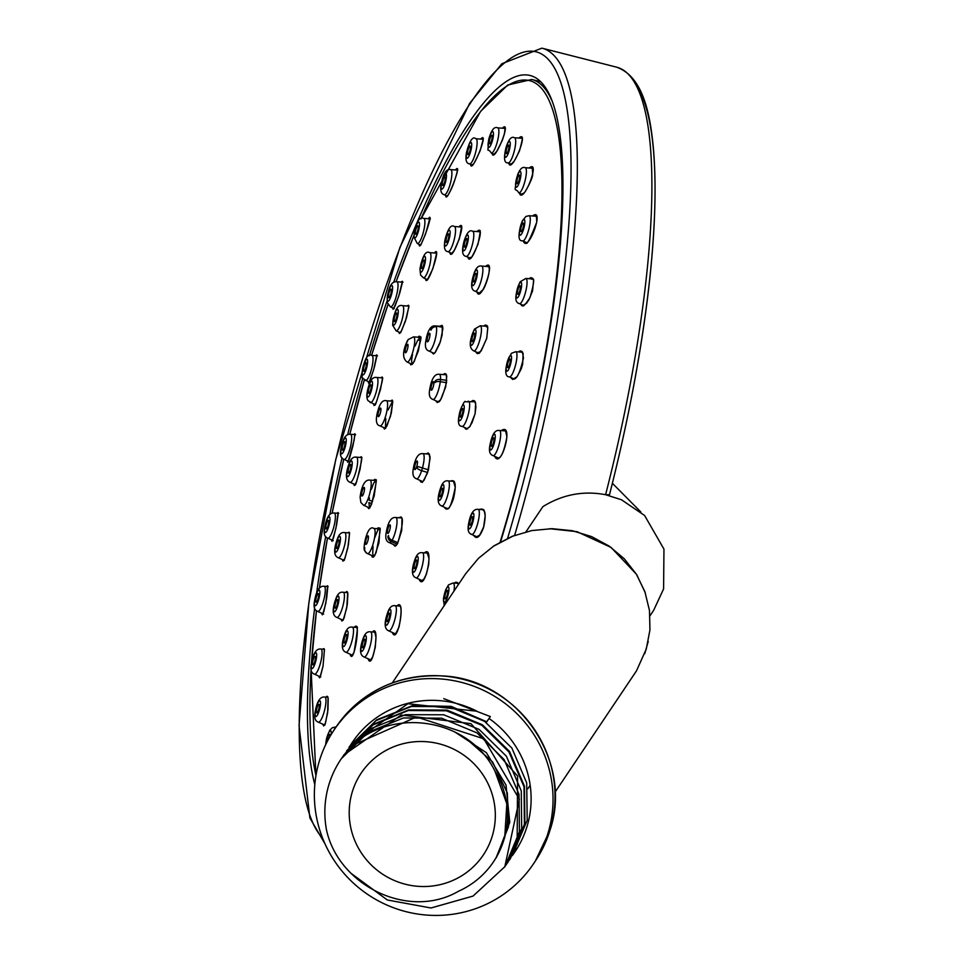 <?xml version="1.0" encoding="UTF-8"?>
<svg xmlns="http://www.w3.org/2000/svg" width="963" height="963" viewBox="0 0 963 963"><rect width="100%" height="100%" fill="white"/><g stroke="black" fill="none" stroke-linecap="round" stroke-linejoin="round"><path stroke-width="1.44" d="M388.474 295.617A4.406 1.011 -75.7 0 0 388.486 297.11A4.406 1.011 -75.7 0 0 388.811 297.663A4.406 1.011 -75.7 0 0 390.87 293.643A4.406 1.011 -75.7 0 0 390.978 289.117A4.406 1.011 -75.7 0 0 389.534 291.187A4.406 1.011 -75.7 0 0 388.474 295.617M329.96 736.563A4.406 1.011 -75.7 0 0 329.635 734.336A4.406 1.011 -75.7 0 0 327.239 739.933A4.406 1.011 -75.7 0 0 327.083 741.823M491.106 444.954A4.406 1.011 -75.7 0 0 491.479 446.363A4.406 1.011 -75.7 0 0 493.55 442.342A4.406 1.011 -75.7 0 0 493.658 437.816A4.406 1.011 -75.7 0 0 493.586 437.804A4.406 1.011 -75.7 0 0 492.033 440.356A4.406 1.011 -75.7 0 0 491.106 444.954M315.876 599.263A4.406 1.011 -75.7 0 0 316.093 602.164A4.406 1.011 -75.7 0 0 316.827 601.586A4.406 1.011 -75.7 0 0 318.44 596.891A4.406 1.011 -75.7 0 0 318.272 593.617A4.406 1.011 -75.7 0 0 315.876 599.263M442.45 182.693A4.406 1.011 -75.7 0 0 442.354 183.403A4.406 1.011 -75.7 0 0 442.691 185.51A4.406 1.011 -75.7 0 0 444.762 181.489A4.406 1.011 -75.7 0 0 444.858 176.963A4.406 1.011 -75.7 0 0 442.45 182.693M489.445 140.899A4.406 1.011 -75.7 0 0 489.686 143.764A4.406 1.011 -75.7 0 0 491.744 139.743A4.406 1.011 -75.7 0 0 491.852 135.217A4.406 1.011 -75.7 0 0 489.722 139.515A4.406 1.011 -75.7 0 0 489.445 140.899M444.762 597.433A4.406 1.011 -75.7 0 0 445.147 598.878A4.406 1.011 -75.7 0 0 446.94 595.808A4.406 1.011 -75.7 0 0 447.639 590.873A4.406 1.011 -75.7 0 0 447.314 590.319A4.406 1.011 -75.7 0 0 445.737 592.726A4.406 1.011 -75.7 0 0 444.762 597.433M506.249 150.77A4.406 1.011 -75.7 0 0 506.49 153.647A4.406 1.011 -75.7 0 0 508.548 149.626A4.406 1.011 -75.7 0 0 508.657 145.1A4.406 1.011 -75.7 0 0 506.827 148.29A4.406 1.011 -75.7 0 0 506.249 150.77M363.581 368.48A4.406 1.011 -75.7 0 0 363.653 371.164A4.406 1.011 -75.7 0 0 363.821 371.297A4.406 1.011 -75.7 0 0 365.892 367.276A4.406 1.011 -75.7 0 0 366 362.75A4.406 1.011 -75.7 0 0 363.581 368.48M342.13 448.12A4.406 1.011 -75.7 0 0 342.467 450.166A4.406 1.011 -75.7 0 0 342.539 450.178A4.406 1.011 -75.7 0 0 344.573 446.013A4.406 1.011 -75.7 0 0 344.646 441.62A4.406 1.011 -75.7 0 0 343.201 443.69A4.406 1.011 -75.7 0 0 342.13 448.12M467.681 151.793A4.406 1.011 -75.7 0 0 467.922 154.634A4.406 1.011 -75.7 0 0 469.992 150.613A4.406 1.011 -75.7 0 0 470.1 146.087A4.406 1.011 -75.7 0 0 467.729 151.492A4.406 1.011 -75.7 0 0 467.681 151.793M516.866 181.489A4.406 1.011 -75.7 0 0 517.191 183.608A4.406 1.011 -75.7 0 0 519.262 179.587A4.406 1.011 -75.7 0 0 519.37 175.061A4.406 1.011 -75.7 0 0 517.877 177.216A4.406 1.011 -75.7 0 0 516.866 181.489M469.788 523.15A4.406 1.011 -75.7 0 0 470.125 525.244A4.406 1.011 -75.7 0 0 472.075 521.633A4.406 1.011 -75.7 0 0 472.472 516.83A4.406 1.011 -75.7 0 0 472.291 516.698A4.406 1.011 -75.7 0 0 470.859 518.732A4.406 1.011 -75.7 0 0 469.788 523.15M325.963 526.051A4.406 1.011 -75.7 0 0 326.192 528.916A4.406 1.011 -75.7 0 0 326.565 528.771A4.406 1.011 -75.7 0 0 328.419 524.197A4.406 1.011 -75.7 0 0 328.371 520.369A4.406 1.011 -75.7 0 0 325.963 526.051M368.372 392.41A4.406 1.011 -75.7 0 0 368.576 393.229A4.406 1.011 -75.7 0 0 368.745 393.361A4.406 1.011 -75.7 0 0 370.815 389.341A4.406 1.011 -75.7 0 0 370.924 384.815A4.406 1.011 -75.7 0 0 369.238 387.535A4.406 1.011 -75.7 0 0 368.372 392.41M378.158 413.789A4.406 1.011 -75.7 0 0 378.23 416.51A4.406 1.011 -75.7 0 0 378.399 416.642A4.406 1.011 -75.7 0 0 380.457 412.621A4.406 1.011 -75.7 0 0 380.566 408.095A4.406 1.011 -75.7 0 0 378.158 413.789M312.662 662.002A4.406 1.011 -75.7 0 0 312.879 664.927A4.406 1.011 -75.7 0 0 313.986 663.663A4.406 1.011 -75.7 0 0 315.31 659.125A4.406 1.011 -75.7 0 0 315.057 656.381A4.406 1.011 -75.7 0 0 312.662 662.002M517.613 291.488A4.406 1.011 -75.7 0 0 517.853 294.365A4.406 1.011 -75.7 0 0 519.912 290.344A4.406 1.011 -75.7 0 0 520.02 285.818A4.406 1.011 -75.7 0 0 519.298 286.396A4.406 1.011 -75.7 0 0 517.613 291.488M415.366 232.239A4.406 1.011 -75.7 0 0 415.33 233.07A4.406 1.011 -75.7 0 0 415.703 234.298A4.406 1.011 -75.7 0 0 417.773 230.277A4.406 1.011 -75.7 0 0 417.882 225.751A4.406 1.011 -75.7 0 0 416.425 227.81A4.406 1.011 -75.7 0 0 415.366 232.239M507.381 366.205A4.406 1.011 -75.7 0 0 507.754 367.625A4.406 1.011 -75.7 0 0 509.824 363.593A4.406 1.011 -75.7 0 0 509.933 359.067A4.406 1.011 -75.7 0 0 509.559 359.211A4.406 1.011 -75.7 0 0 507.381 366.205M316.538 709.984A4.406 1.011 -75.7 0 0 316.755 712.933A4.406 1.011 -75.7 0 0 318.235 710.766A4.406 1.011 -75.7 0 0 318.934 704.374A4.406 1.011 -75.7 0 0 316.538 709.984M520.839 228.713A4.406 1.011 -75.7 0 0 521.067 231.614A4.406 1.011 -75.7 0 0 523.138 227.581A4.406 1.011 -75.7 0 0 523.246 223.055A4.406 1.011 -75.7 0 0 522.139 224.319A4.406 1.011 -75.7 0 0 520.839 228.713M348.112 472.448A4.406 1.011 -75.7 0 0 348.45 473.05A4.406 1.011 -75.7 0 0 348.654 473.026A4.406 1.011 -75.7 0 0 350.616 468.608A4.406 1.011 -75.7 0 0 350.616 464.503A4.406 1.011 -75.7 0 0 348.847 467.512A4.406 1.011 -75.7 0 0 348.112 472.448M336.304 547.466A4.406 1.011 -75.7 0 0 336.677 548.489A4.406 1.011 -75.7 0 0 337.399 547.899A4.406 1.011 -75.7 0 0 339.012 543.204A4.406 1.011 -75.7 0 0 338.856 539.93A4.406 1.011 -75.7 0 0 337.182 542.614A4.406 1.011 -75.7 0 0 336.304 547.466M335.004 605.185A4.406 1.011 -75.7 0 0 335.22 608.171A4.406 1.011 -75.7 0 0 336.52 606.485A4.406 1.011 -75.7 0 0 337.688 602.104A4.406 1.011 -75.7 0 0 337.399 599.624A4.406 1.011 -75.7 0 0 335.004 605.185M344.104 640.01A4.406 1.011 -75.7 0 0 344.309 643.031A4.406 1.011 -75.7 0 0 346.15 639.841A4.406 1.011 -75.7 0 0 346.487 634.485A4.406 1.011 -75.7 0 0 344.104 640.01M362.341 644.716A4.406 1.011 -75.7 0 0 362.557 647.75A4.406 1.011 -75.7 0 0 364.808 642.899A4.406 1.011 -75.7 0 0 364.724 639.203A4.406 1.011 -75.7 0 0 362.341 644.716M386.97 618.607A4.406 1.011 -75.7 0 0 387.174 621.616A4.406 1.011 -75.7 0 0 388.607 619.582A4.406 1.011 -75.7 0 0 389.678 615.188A4.406 1.011 -75.7 0 0 389.353 613.07A4.406 1.011 -75.7 0 0 386.97 618.607M414.102 566.388A4.406 1.011 -75.7 0 0 414.427 568.615A4.406 1.011 -75.7 0 0 416.136 565.823A4.406 1.011 -75.7 0 0 416.967 560.923A4.406 1.011 -75.7 0 0 416.606 560.069A4.406 1.011 -75.7 0 0 415.185 562.043A4.406 1.011 -75.7 0 0 414.102 566.388M439.935 493.863A4.406 1.011 -75.7 0 0 440.163 496.8A4.406 1.011 -75.7 0 0 442.113 493.188A4.406 1.011 -75.7 0 0 442.511 488.385A4.406 1.011 -75.7 0 0 442.33 488.253A4.406 1.011 -75.7 0 0 439.935 493.863M460.23 414.21A4.406 1.011 -75.7 0 0 460.458 417.111A4.406 1.011 -75.7 0 0 462.517 413.091A4.406 1.011 -75.7 0 0 462.625 408.565A4.406 1.011 -75.7 0 0 462.421 408.589A4.406 1.011 -75.7 0 0 460.23 414.21M471.894 339.566A4.406 1.011 -75.7 0 0 472.231 341.684A4.406 1.011 -75.7 0 0 474.29 337.652A4.406 1.011 -75.7 0 0 474.398 333.138A4.406 1.011 -75.7 0 0 473.676 333.716A4.406 1.011 -75.7 0 0 471.894 339.566M473.435 279.186A4.406 1.011 -75.7 0 0 473.676 281.99A4.406 1.011 -75.7 0 0 475.746 277.97A4.406 1.011 -75.7 0 0 475.854 273.444A4.406 1.011 -75.7 0 0 474.554 275.129A4.406 1.011 -75.7 0 0 473.435 279.186M464.347 244.361A4.406 1.011 -75.7 0 0 464.587 247.13A4.406 1.011 -75.7 0 0 466.658 243.109A4.406 1.011 -75.7 0 0 466.766 238.583A4.406 1.011 -75.7 0 0 464.936 241.773A4.406 1.011 -75.7 0 0 464.347 244.361M446.098 239.667A4.406 1.011 -75.7 0 0 446.351 242.411A4.406 1.011 -75.7 0 0 448.421 238.391A4.406 1.011 -75.7 0 0 448.529 233.865A4.406 1.011 -75.7 0 0 446.266 238.728A4.406 1.011 -75.7 0 0 446.098 239.667M421.385 266.57A4.406 1.011 -75.7 0 0 421.734 268.545A4.406 1.011 -75.7 0 0 423.792 264.512A4.406 1.011 -75.7 0 0 423.901 259.998A4.406 1.011 -75.7 0 0 422.468 262.032A4.406 1.011 -75.7 0 0 421.397 266.438A4.406 1.011 -75.7 0 0 421.385 266.57M394.216 318.825A4.406 1.011 -75.7 0 0 394.12 320.691A4.406 1.011 -75.7 0 0 394.481 321.546A4.406 1.011 -75.7 0 0 396.539 317.525A4.406 1.011 -75.7 0 0 396.648 312.999A4.406 1.011 -75.7 0 0 394.216 318.825M361.655 493.899A4.406 1.011 -75.7 0 0 361.992 496.005A4.406 1.011 -75.7 0 0 362.714 495.427A4.406 1.011 -75.7 0 0 364.327 490.733A4.406 1.011 -75.7 0 0 364.17 487.459A4.406 1.011 -75.7 0 0 362.726 489.493A4.406 1.011 -75.7 0 0 361.655 493.899M365.567 542.229A4.406 1.011 -75.7 0 0 365.892 544.372A4.406 1.011 -75.7 0 0 367.734 541.182A4.406 1.011 -75.7 0 0 368.071 535.825A4.406 1.011 -75.7 0 0 366.638 537.848A4.406 1.011 -75.7 0 0 365.567 542.229M387.499 531.275A4.406 1.011 -75.7 0 0 387.824 533.418A4.406 1.011 -75.7 0 0 389.269 531.383A4.406 1.011 -75.7 0 0 390.328 526.99A4.406 1.011 -75.7 0 0 390.003 524.871A4.406 1.011 -75.7 0 0 388.571 526.893A4.406 1.011 -75.7 0 0 387.499 531.275M414.704 466.658A4.406 1.011 -75.7 0 0 414.933 469.559A4.406 1.011 -75.7 0 0 416.895 465.96A4.406 1.011 -75.7 0 0 417.28 461.145A4.406 1.011 -75.7 0 0 417.111 461.012A4.406 1.011 -75.7 0 0 414.704 466.658M431.111 387.331A4.406 1.011 -75.7 0 0 431.34 390.196A4.406 1.011 -75.7 0 0 433.41 386.175A4.406 1.011 -75.7 0 0 433.519 381.649A4.406 1.011 -75.7 0 0 432.784 382.227A4.406 1.011 -75.7 0 0 431.111 387.331M427.103 339.734A4.406 1.011 -75.7 0 0 427.44 341.829A4.406 1.011 -75.7 0 0 429.498 337.796A4.406 1.011 -75.7 0 0 429.606 333.27A4.406 1.011 -75.7 0 0 427.777 336.472A4.406 1.011 -75.7 0 0 427.103 339.734M405.267 349.954A4.406 1.011 -75.7 0 0 405.17 350.664A4.406 1.011 -75.7 0 0 405.507 352.783A4.406 1.011 -75.7 0 0 407.566 348.75A4.406 1.011 -75.7 0 0 407.674 344.224A4.406 1.011 -75.7 0 0 405.267 349.954M319.391 760.878A120.086 117.679 33.9 0 1 334.041 730.026A120.086 117.679 33.9 0 1 499.34 699.343A120.086 117.679 33.9 0 1 533.37 863.992A120.086 117.679 33.9 0 1 383.214 903.354A120.086 117.679 33.9 0 1 319.391 760.878M513.062 854.65L515.061 851.689A98.021 96.059 33.9 0 0 489.023 718.47L490.36 716.568L443.75 698.644L477.022 711.236L407.915 703.724L351.772 743.292M515.061 851.689A98.021 96.059 33.9 0 1 512.208 855.698M350.038 745.928A98.021 96.059 33.9 0 1 352.35 742.329A98.021 96.059 33.9 0 1 477.022 711.236M341.384 758.627L368.251 732.157L403.485 717.965L441.596 718.193L476.938 732.867L504.131 759.59L519.021 794.355L519.418 831.779L504.901 866.796M344.02 754.823L401.186 715.028L470.979 723.67L517.588 776.058L517.131 844.936M346.692 750.743L373.596 724.152L408.757 709.9L446.952 710.08L482.307 724.718L509.559 751.453L524.462 786.205L524.883 823.69L510.354 858.695L524.402 824.196L524.028 786.759L508.994 752.043L481.909 725.32L446.543 710.814L408.288 710.501L373.126 724.898L346.692 750.743M349.425 746.698L376.714 719.818L412.429 705.662L451.105 706.361L486.772 721.805L489.023 718.47M495.006 771.279A85.767 84.058 -146.1 0 1 493.453 861.861A85.767 84.058 -146.1 0 1 458.569 891.22C408.456 920.327 338.519 885.515 326.481 829.853A98.021 96.059 33.9 0 1 340.914 759.338A98.021 96.059 33.9 0 1 352.241 745.518C393.554 706.746 469.426 718.434 495.006 771.279L506.827 803.804L504.708 837.81M512.244 855.638L527.194 820.307L526.701 782.907L511.871 748.034L484.545 721.335L449.312 706.673L411.297 706.493L376.015 720.625L349.063 747.348M508.861 860.778L510.318 858.671M505.623 865.484L507.585 862.716L521.669 828.385L521.284 790.912L506.369 756.184L479.105 729.412L443.726 714.787L405.543 714.666L370.43 728.835L343.622 755.474M351.411 873.61L387.295 899.972L431.003 907.989L473.062 896.072L504.805 866.736L519.358 799.29L483.799 738.814L416.498 716.966L352.241 745.518M492.249 836.137A73.513 72.044 33.9 0 1 483.282 855.036A73.513 72.044 33.9 0 1 382.07 873.814A73.513 72.044 33.9 0 1 361.245 773.012A73.513 72.044 33.9 0 1 453.176 748.913A73.513 72.044 33.9 0 1 492.249 836.137M554.977 792.284L636.471 670.874L646.281 649.05L649.941 629.922L649.483 610.542L644.897 591.727L636.399 574.249L624.325 558.829L609.182 546.105L591.583 536.596L572.275 530.709L552.04 528.675L531.708 530.577L512.147 536.343L494.127 545.732L478.43 558.359L465.671 573.707L392.266 682.923M650.013 615.742L653.624 610.373L663.591 588.947L663.952 549.115L644.608 515.506L621.436 499.749L605.595 494.717C583.482 490.504 562.585 494.476 542.903 506.622L525.942 531.853M500.604 541.82A384.755 88.163 -75.7 0 0 530.011 75.475A384.755 88.163 -75.7 0 0 393.578 282.556M386.957 301.335A384.755 88.163 -75.7 0 0 369.371 355.804M362.822 378.038A384.755 88.163 -75.7 0 0 347.607 434.867M342.058 457.822A384.755 88.163 -75.7 0 0 329.815 514.675M325.699 536.463A384.755 88.163 -75.7 0 0 316.622 593.1M314.672 607.918A384.755 88.163 -75.7 0 0 314.805 784.628M514.627 535.38A414.162 94.904 -75.7 0 0 541.892 48.15L616.476 67.133A414.162 94.904 -75.7 0 1 605.595 494.717L609.471 494.753A409.937 93.941 -75.7 0 0 634.786 83.083M495.933 858.177L508.44 826.832L507.32 792.934L492.526 761.877L466.622 738.97M454.416 731.724L486.363 752.669L506.02 785.062L509.764 822.342L496.607 857.046M486.279 722.503L486.772 721.805M490.36 716.568L486.219 722.467M426.236 453.898L428.21 452.899L430.052 456.498L428.451 469.968L424.081 480.212L422.348 481.945L420.891 482.054L419.784 480.272M450.528 481.079C455.571 479.068 456.534 484.943 453.453 498.726C449.902 508.596 446.868 511.437 444.364 507.212M479.586 509.451C485.208 507.501 486.568 513.435 483.643 527.243C479.983 537.125 476.673 539.834 473.7 535.38M471.304 401.427L473.074 400.427L474.627 400.945L475.638 403.04L475.096 413.849L469.944 426.537L466.08 429.342L464.226 427.331M424.442 552.87C434.843 543.565 424.815 593.28 419.122 579.257M397.009 605.859C406.362 596.627 397.623 646.378 392.338 632.474M454.235 583.06L455.824 582.17L457.557 582.591L458.689 584.108M501.386 430.617C514.302 421.228 501.29 470.57 494.621 456.293M518.178 351.904L520.189 350.905L521.958 351.423L523.138 353.529L522.644 364.219L521.2 368.937L517.023 376.677L512.677 379.47L510.522 377.376M483.607 326.036L485.46 325L486.917 325.542L487.784 327.661L486.724 338.362L481.163 350.929L477.299 353.65L475.674 351.748M528.795 278.692L530.938 277.645L532.587 278.235L533.586 280.389L532.539 290.995L528.819 299.938L526.484 303.321L522.175 305.945L520.321 303.995M532.539 215.965C545.323 206.335 527.929 253.979 523.354 241.147M529.144 167.995C541.314 158.293 523.029 205.36 519.406 193.118M485.581 266.378C496.872 256.7 480.754 304.585 476.962 291.994M476.902 231.553C487.398 221.779 470.69 269.183 467.898 257.133M518.84 138.07C530.156 128.272 511.401 174.869 508.741 163.168M502.313 128.199C512.605 118.329 493.814 164.589 492.093 153.37M480.706 139.081C489.878 129.114 471.461 175.218 470.606 164.36M458.918 226.847C468.343 216.988 451.707 264.103 449.853 252.511M434.325 252.98C442.607 243.061 426.681 290.128 425.586 278.801M455.475 169.957C463.504 159.93 445.881 206.034 445.749 195.405M428.342 218.733C435.276 208.67 418.821 254.93 419.206 244.397M406.892 305.969L408.553 305.235L408.697 307.125L406.542 317.609L401.752 330.393L399.368 333.463L398.79 332.018M401.15 282.087L402.365 281.244L402.269 283.038L399.669 293.378L395.035 306.078L393.06 309.279L392.796 307.979M375.763 355.684L376.798 354.841L376.726 356.623L374.438 366.975L370.334 379.807L368.552 383.166L368.323 381.842M380.77 377.761L382.239 377.014L382.383 378.892L380.505 389.401L376.256 402.317L374.101 405.531L373.56 404.063M353.915 434.53L354.866 433.723L354.841 435.517L352.927 445.917L349.34 458.87L347.703 462.312L347.45 460.94M359.969 457.413L361.378 456.715L361.582 458.617L360.09 469.198L356.346 482.234L354.312 485.484L353.734 483.968M337.086 513.231L338.061 512.497L338.121 514.35L336.641 524.823L333.499 537.896L331.922 541.326L331.585 539.882M347.655 532.804L349.136 532.19L349.461 534.152L348.413 544.853L345.055 557.974L343.009 561.176L342.298 559.551M326.445 586.443L327.528 585.793L327.709 587.731L326.674 598.312L323.881 611.481L322.292 614.839L321.811 613.275M322.713 649.17L323.989 648.629L324.326 650.639L323.026 666.276L320.246 677.013L319.463 677.808L318.801 676.134M326.132 697.14L326.914 696.213L327.685 696.682L328.19 698.753L328.01 709.611L325.542 722.912L323.64 725.97L322.749 724.164M345.693 592.462L346.584 591.511L347.402 591.932L347.884 593.966L347.27 604.8L344.104 617.993L341.937 621.063L341.022 619.317M354.384 627.286C361.558 618.005 353.65 667.335 350.075 654.166M372.416 631.993C380.626 622.772 372.633 672.391 368.095 658.776M398.851 517.745L401.017 516.902L401.968 518.443L401.74 530.432L397.587 543.493L395.083 546.238L393.169 544.36M377.051 528.711L378.158 527.76L379.205 528.157L379.855 530.168L378.928 542.879L374.896 555.242L373.512 557.011L372.332 557.12L371.537 555.446M373.608 480.368L374.944 479.333L376.027 482.692L374.186 495.945L370.033 507.417L368.817 508.681L367.553 507.044M390.545 401.041L392.206 400.078L392.748 401.487L391.315 413.127L386.921 426.079L384.381 429.101L383.563 427.5M443.173 374.583L444.725 373.56L446.001 374.041L446.748 376.112L445.7 386.885L440.633 399.705L437.214 402.558L435.794 400.728M439.742 326.24L442.005 325.338L442.908 328.527L440.416 341.588L434.975 352.783L433.41 353.987L431.809 352.326M417.942 337.206L419.134 336.171L420.097 336.52L420.518 338.446L418.399 350.833L413.38 362.967L410.768 364.893L410.166 363.4M420.434 340.312L417.798 340.035L415.041 346.102M412.501 354.565L411.562 360.222L412.116 364.279M412.224 364.339L414.379 361.149C420.362 342.804 422.288 334.859 420.169 337.291L420.301 337.375M420.217 337.375L418.712 338.627L420.458 338.783M373.776 556.445L367.649 553.653M373.837 556.506L376.076 552.678C380.108 533.321 381.179 525.377 379.278 528.843L377.809 530.095L374.8 537.535M373.054 546.202L372.729 553.388L373.211 555.711L374.15 556.133M371.802 503.649L368.913 502.542L369.503 507.886M375.63 480.537L373.512 483.426L371.405 489.3M369.467 497.907L369.154 500.146L372.621 501.362M385.814 418.532L385.381 428.282M392.567 401.234L388.077 409.997M390.4 306.884L387.102 302.334C387.957 287.925 391.183 281.076 396.792 281.774A12.964 2.973 104.3 0 1 397.851 283.423A12.964 2.973 104.3 0 1 395.709 298.181A12.964 2.973 104.3 0 1 390.4 306.884L393.819 308.449M387.295 300.263A8.137 1.866 -75.7 0 0 391.833 293.342A8.137 1.866 -75.7 0 0 390.557 286.577A8.137 1.866 -75.7 0 0 387.295 300.263M325.578 744.893L326.589 738.2L329.719 730.303L332.343 727.715L335.449 727.005A12.964 2.973 104.3 0 1 335.918 727.221M331.176 734.492A8.137 1.866 -75.7 0 0 328.828 732.458A8.137 1.866 -75.7 0 0 325.843 744.315M499.388 430.473A12.964 2.973 104.3 0 1 499.46 430.473A12.964 2.973 104.3 0 1 499.424 443.124A12.964 2.973 104.3 0 1 493.381 455.655A12.964 2.973 104.3 0 1 493.068 455.595L498.569 458.099M494.452 434.193A8.137 1.866 -75.7 0 0 489.95 446.086A8.137 1.866 -75.7 0 0 493.297 446.001A8.137 1.866 -75.7 0 0 494.452 434.193M317.694 611.397C314.528 610.386 313.432 607.147 314.42 601.67C316.213 590.801 319.427 585.673 324.086 586.274A12.964 2.973 104.3 0 1 324.736 595.676A12.964 2.973 104.3 0 1 319.945 609.723A12.964 2.973 104.3 0 1 317.694 611.397L323.038 613.84M316.514 604.716A8.137 1.866 -75.7 0 0 319.788 591.029A8.137 1.866 -75.7 0 0 315.25 597.939A8.137 1.866 -75.7 0 0 316.514 604.716M444.28 194.731C441.403 194.044 440.284 191.107 440.91 185.931C442.872 173.906 446.134 168.465 450.672 169.62A12.964 2.973 104.3 0 1 451.767 175.844A12.964 2.973 104.3 0 1 448.541 189.013A12.964 2.973 104.3 0 1 444.28 194.731L447.217 196.079M441.162 185.233A8.137 1.866 -75.7 0 0 444.509 185.149A8.137 1.866 -75.7 0 0 445.664 173.34A8.137 1.866 -75.7 0 0 441.162 185.233M505.154 128.404L497.666 127.874A12.964 2.973 104.3 0 1 497.666 140.381A12.964 2.973 104.3 0 1 491.274 152.985L494.224 154.333M488.831 139.539A8.137 1.866 -75.7 0 0 490.107 146.316A8.137 1.866 -75.7 0 0 493.369 132.629A8.137 1.866 -75.7 0 0 488.831 139.539M444.184 605.691L443.462 598.372L445.616 589.934L448.505 584.89L453.128 582.988A12.964 2.973 104.3 0 1 454.187 584.625A12.964 2.973 104.3 0 1 453.982 591.101M448.83 587.731A8.137 1.866 -75.7 0 0 444.292 594.653A8.137 1.866 -75.7 0 0 445.556 601.418A8.137 1.866 -75.7 0 0 448.83 587.731M522.151 138.299L514.471 137.757A12.964 2.973 104.3 0 1 513.592 153.526A12.964 2.973 104.3 0 1 508.079 162.867L511.233 164.312M506.189 147.375A8.137 1.866 -75.7 0 0 506.249 156.993A8.137 1.866 -75.7 0 0 510.27 143.752A8.137 1.866 -75.7 0 0 506.189 147.375M369.238 382.263L363.183 378.628C360.006 381.637 363.845 350.604 371.814 355.407A12.964 2.973 104.3 0 1 372.44 355.816A12.964 2.973 104.3 0 1 371.212 370.213A12.964 2.973 104.3 0 1 365.422 380.517A12.964 2.973 104.3 0 1 365.037 380.168M362.594 374.667A8.137 1.866 -75.7 0 0 367.276 364.929A8.137 1.866 -75.7 0 0 364.881 361.474A8.137 1.866 -75.7 0 0 362.594 374.667M350.388 434.277A12.964 2.973 104.3 0 1 350.46 434.289A12.964 2.973 104.3 0 1 350.424 446.94A12.964 2.973 104.3 0 1 344.369 459.459A12.964 2.973 104.3 0 1 344.068 459.399L348.365 461.361M341.672 453.802A8.137 1.866 -75.7 0 0 346.174 441.909A8.137 1.866 -75.7 0 0 342.828 441.993A8.137 1.866 -75.7 0 0 341.672 453.802M483.053 139.25L475.903 138.744A12.964 2.973 104.3 0 1 476.577 148.001A12.964 2.973 104.3 0 1 469.511 163.854L472.159 165.13C473.375 161.784 469.691 173.328 480.14 150.734L483.209 139.262M466.658 152.455A8.137 1.866 -75.7 0 0 469.041 155.91A8.137 1.866 -75.7 0 0 471.328 142.717A8.137 1.866 -75.7 0 0 466.658 152.455M532.888 168.26L525.172 167.718A12.964 2.973 104.3 0 1 523.258 186.533A12.964 2.973 104.3 0 1 518.78 192.829L522.259 194.418M517.552 175.422A8.137 1.866 -75.7 0 0 516.397 187.243A8.137 1.866 -75.7 0 0 520.899 175.338A8.137 1.866 -75.7 0 0 517.552 175.422M477.732 537.21L471.714 534.465C468.548 533.454 467.452 530.216 468.439 524.739C470.233 513.869 473.447 508.741 478.105 509.355A12.964 2.973 104.3 0 1 478.731 509.764A12.964 2.973 104.3 0 1 477.504 524.161A12.964 2.973 104.3 0 1 471.714 534.465A12.964 2.973 104.3 0 1 471.328 534.116M473.531 513.327A8.137 1.866 -75.7 0 0 468.849 523.065A8.137 1.866 -75.7 0 0 471.244 526.52A8.137 1.866 -75.7 0 0 473.531 513.327M327.781 538.136C324.615 537.137 323.532 533.887 324.507 528.422C326.301 517.552 329.527 512.412 334.173 513.026A12.964 2.973 104.3 0 1 334.51 524.041A12.964 2.973 104.3 0 1 328.997 537.751A12.964 2.973 104.3 0 1 327.781 538.136L332.608 540.339M325.951 532.262A8.137 1.866 -75.7 0 0 329.984 519.021A8.137 1.866 -75.7 0 0 325.903 522.644A8.137 1.866 -75.7 0 0 325.951 532.262M382.383 377.869L376.726 377.472A12.964 2.973 104.3 0 1 377.352 377.881A12.964 2.973 104.3 0 1 376.136 392.29A12.964 2.973 104.3 0 1 370.334 402.594A12.964 2.973 104.3 0 1 369.948 402.245M367.505 396.732A8.137 1.866 -75.7 0 0 372.187 386.994A8.137 1.866 -75.7 0 0 369.804 383.539A8.137 1.866 -75.7 0 0 367.505 396.732M378.351 409.6L377.881 411.153L378.351 409.6A4.899 1.396 -161.7 0 1 378.315 409.239C380.457 402.606 383.154 399.777 386.38 400.752A12.964 2.973 104.3 0 1 386.187 414.066A12.964 2.973 104.3 0 1 379.988 425.863L385.489 428.379M377.929 410.948L378.315 409.239A4.899 1.396 -161.7 0 1 378.567 408.962M379.988 425.863C376.088 425.044 375.353 420.085 377.773 411.02L377.881 411.153M314.48 674.148C311.314 673.149 310.218 669.899 311.205 664.434C312.987 653.564 316.213 648.424 320.86 649.038A12.964 2.973 104.3 0 1 321.762 656.874A12.964 2.973 104.3 0 1 317.838 670.477A12.964 2.973 104.3 0 1 314.48 674.148L320.342 676.833M313.998 666.203A8.137 1.866 -75.7 0 0 316.285 653.01A8.137 1.866 -75.7 0 0 311.615 662.749A8.137 1.866 -75.7 0 0 313.998 666.203M533.105 278.993L525.834 278.476A12.964 2.973 104.3 0 1 526.484 287.877A12.964 2.973 104.3 0 1 521.693 301.925A12.964 2.973 104.3 0 1 519.442 303.598L523.848 305.608M519.599 283.278A8.137 1.866 -75.7 0 0 516.337 296.965A8.137 1.866 -75.7 0 0 520.875 290.044A8.137 1.866 -75.7 0 0 519.599 283.278M417.292 243.519L413.813 236.85C415.908 222.369 419.206 216.218 423.684 218.408A12.964 2.973 104.3 0 1 424.912 222.044A12.964 2.973 104.3 0 1 422.095 236.356A12.964 2.973 104.3 0 1 417.292 243.519L420.422 244.951M414.09 235.646A8.137 1.866 -75.7 0 0 418.171 232.023A8.137 1.866 -75.7 0 0 418.111 222.405A8.137 1.866 -75.7 0 0 414.09 235.646M522.584 352.205L515.735 351.736A12.964 2.973 104.3 0 1 516.084 362.738A12.964 2.973 104.3 0 1 510.559 376.461A12.964 2.973 104.3 0 1 509.355 376.846L514.302 379.109M510.161 355.72A8.137 1.866 -75.7 0 0 506.141 368.973A8.137 1.866 -75.7 0 0 510.221 365.338A8.137 1.866 -75.7 0 0 510.161 355.72M318.356 722.154C315.19 721.143 314.094 717.904 315.082 712.427C316.863 701.558 320.089 696.43 324.736 697.043A12.964 2.973 104.3 0 1 322.834 715.846A12.964 2.973 104.3 0 1 318.356 722.154L324.675 725.043M318.572 712.56A8.137 1.866 -75.7 0 0 319.728 700.751A8.137 1.866 -75.7 0 0 315.226 712.644A8.137 1.866 -75.7 0 0 318.572 712.56M536.62 216.254L529.048 215.724A12.964 2.973 104.3 0 1 529.951 223.548A12.964 2.973 104.3 0 1 526.027 237.151A12.964 2.973 104.3 0 1 522.656 240.834L526.556 242.616M522.127 221.779A8.137 1.866 -75.7 0 0 519.827 234.984A8.137 1.866 -75.7 0 0 524.51 225.246A8.137 1.866 -75.7 0 0 522.127 221.779M355.937 457.281A12.964 2.973 104.3 0 1 356.43 457.16A12.964 2.973 104.3 0 1 356.587 468.993A12.964 2.973 104.3 0 1 350.773 482.222A12.964 2.973 104.3 0 1 350.038 482.282L355.191 484.63M347.92 476.613A8.137 1.866 -75.7 0 0 352.217 463.925A8.137 1.866 -75.7 0 0 348.474 465.803A8.137 1.866 -75.7 0 0 347.92 476.613M349.34 532.924L344.658 532.599A12.964 2.973 104.3 0 1 345.308 541.988A12.964 2.973 104.3 0 1 340.517 556.048A12.964 2.973 104.3 0 1 338.266 557.709L343.96 560.31M337.098 551.029A8.137 1.866 -75.7 0 0 340.36 537.342A8.137 1.866 -75.7 0 0 335.834 544.264A8.137 1.866 -75.7 0 0 337.098 551.029M347.643 592.594L343.201 592.281A12.964 2.973 104.3 0 1 344.212 599.359A12.964 2.973 104.3 0 1 340.746 612.468A12.964 2.973 104.3 0 1 336.821 617.391L343.009 620.22M336.701 608.664A8.137 1.866 -75.7 0 0 338.434 596.061A8.137 1.866 -75.7 0 0 333.8 606.967A8.137 1.866 -75.7 0 0 336.701 608.664M356.707 627.455L352.289 627.142A12.964 2.973 104.3 0 1 351.411 642.911A12.964 2.973 104.3 0 1 345.898 652.252L352.482 655.261M346.776 640.756A8.137 1.866 -75.7 0 0 346.716 631.138A8.137 1.866 -75.7 0 0 342.696 644.379A8.137 1.866 -75.7 0 0 346.776 640.756M375.137 632.185L370.538 631.86A12.964 2.973 104.3 0 1 370.911 642.73A12.964 2.973 104.3 0 1 364.146 656.971L370.924 660.076M365.808 642.393A8.137 1.866 -75.7 0 0 363.966 637.241A8.137 1.866 -75.7 0 0 361.161 650.795A8.137 1.866 -75.7 0 0 365.808 642.393M400.151 606.088L395.155 605.727A12.964 2.973 104.3 0 1 396.25 611.962A12.964 2.973 104.3 0 1 393.024 625.119A12.964 2.973 104.3 0 1 388.763 630.849L395.54 633.943M390.882 613.359A8.137 1.866 -75.7 0 0 387.535 613.443A8.137 1.866 -75.7 0 0 386.38 625.252A8.137 1.866 -75.7 0 0 390.882 613.359M427.945 553.111L422.408 552.726A12.964 2.973 104.3 0 1 423.588 555.278A12.964 2.973 104.3 0 1 421.084 569.915A12.964 2.973 104.3 0 1 416.016 577.836L422.552 580.821M418.183 558.034A8.137 1.866 -75.7 0 0 413.837 563.355A8.137 1.866 -75.7 0 0 414.511 571.625A8.137 1.866 -75.7 0 0 418.183 558.034M454.283 481.344L448.144 480.91A12.964 2.973 104.3 0 1 448.77 481.319A12.964 2.973 104.3 0 1 447.265 496.679A12.964 2.973 104.3 0 1 441.752 506.02A12.964 2.973 104.3 0 1 441.367 505.671M443.57 484.883A8.137 1.866 -75.7 0 0 438.887 494.621A8.137 1.866 -75.7 0 0 441.283 498.076A8.137 1.866 -75.7 0 0 443.57 484.883M467.946 401.342A12.964 2.973 104.3 0 1 468.439 401.222A12.964 2.973 104.3 0 1 468.596 413.055A12.964 2.973 104.3 0 1 462.782 426.284A12.964 2.973 104.3 0 1 462.047 426.332L467.657 428.896M463.167 405.014A8.137 1.866 -75.7 0 0 458.857 417.689A8.137 1.866 -75.7 0 0 462.613 415.811A8.137 1.866 -75.7 0 0 463.167 405.014M487.374 326.288L480.212 325.795A12.964 2.973 104.3 0 1 480.862 335.184A12.964 2.973 104.3 0 1 476.071 349.244A12.964 2.973 104.3 0 1 473.82 350.905L478.876 353.216M473.977 330.586A8.137 1.866 -75.7 0 0 470.714 344.273A8.137 1.866 -75.7 0 0 475.253 337.363A8.137 1.866 -75.7 0 0 473.977 330.586M489.084 266.619L481.669 266.101A12.964 2.973 104.3 0 1 482.668 273.179A12.964 2.973 104.3 0 1 479.201 286.288A12.964 2.973 104.3 0 1 475.277 291.211L479.827 293.306M474.386 272.95A8.137 1.866 -75.7 0 0 472.64 285.566A8.137 1.866 -75.7 0 0 477.275 274.648A8.137 1.866 -75.7 0 0 474.386 272.95M480.019 231.77L472.58 231.24A12.964 2.973 104.3 0 1 471.701 247.01A12.964 2.973 104.3 0 1 466.188 256.363L470.389 258.277M464.298 240.858A8.137 1.866 -75.7 0 0 464.359 250.476A8.137 1.866 -75.7 0 0 468.379 237.235A8.137 1.866 -75.7 0 0 464.298 240.858M461.554 227.027L454.331 226.522A12.964 2.973 104.3 0 1 454.705 237.392A12.964 2.973 104.3 0 1 447.939 251.632L451.96 253.474M445.279 239.221A8.137 1.866 -75.7 0 0 447.121 244.373A8.137 1.866 -75.7 0 0 449.926 230.819A8.137 1.866 -75.7 0 0 445.279 239.221M436.504 253.125L429.715 252.655A12.964 2.973 104.3 0 1 430.81 258.878A12.964 2.973 104.3 0 1 427.584 272.035A12.964 2.973 104.3 0 1 423.323 277.765L427.367 279.619M420.193 268.268A8.137 1.866 -75.7 0 0 423.551 268.171A8.137 1.866 -75.7 0 0 424.707 256.363A8.137 1.866 -75.7 0 0 420.193 268.268M408.709 306.102L402.462 305.668A12.964 2.973 104.3 0 1 403.641 308.22A12.964 2.973 104.3 0 1 401.126 322.846A12.964 2.973 104.3 0 1 396.07 330.778L400.343 332.729M392.892 323.58A8.137 1.866 -75.7 0 0 397.238 318.259A8.137 1.866 -75.7 0 0 396.563 309.99A8.137 1.866 -75.7 0 0 392.892 323.58M360.535 495.006L360.403 496.39L360.535 495.006A4.899 2.239 -172.7 0 0 360.306 495.56C362.124 484.57 365.35 479.418 369.973 480.116A12.964 2.973 104.3 0 1 369.78 493.429A12.964 2.973 104.3 0 1 363.581 505.226L369.623 507.983M360.403 496.39A4.899 3.033 3.5 0 0 360.138 497.269L360.306 495.56A4.899 2.239 -172.7 0 0 360.415 496.21M364.532 547.502A4.899 4.562 157.5 0 0 364.628 550.547C362.509 548.778 367.264 523.619 373.885 528.482A12.964 2.973 104.3 0 1 373.68 541.808A12.964 2.973 104.3 0 1 367.493 553.605A12.964 2.973 104.3 0 1 367.348 553.508A4.899 4.743 -52.9 0 1 364.808 547.911L364.808 547.911M366.446 552.979L364.628 550.559A4.899 4.562 157.5 0 0 365.266 551.63M387.981 536.343L388.51 535.524L387.981 536.343A4.899 4.213 37.6 0 0 391.255 541.567A12.964 2.973 104.3 0 1 389.413 542.651C386.259 541.615 385.164 538.389 386.139 532.972C387.981 521.97 391.207 516.818 395.805 517.54A12.964 2.973 104.3 0 1 396.563 526.316A12.964 2.973 104.3 0 1 392.097 540.291L391.255 541.567L397.117 544.083M388.51 535.524A4.899 3.683 -150.1 0 0 392.097 540.291L397.948 542.651M417.16 468.042L417.629 466.501L417.16 468.042A4.899 1.396 18.3 0 0 421.65 470.654A12.964 2.973 104.3 0 1 416.522 478.78C413.368 477.756 412.272 474.53 413.247 469.113C415.089 458.099 418.315 452.959 422.913 453.669A12.964 2.973 104.3 0 1 422.396 468.199L421.65 470.654L427.644 472.508M417.629 466.501L428.439 469.836M434.963 382.636L435.095 381.264L434.963 382.636A4.899 2.239 7.3 0 1 440.296 381.661A12.964 2.973 104.3 0 1 436.973 394.216A12.964 2.973 104.3 0 1 432.929 399.416C429.775 398.393 428.679 395.167 429.654 389.75C431.496 378.736 434.722 373.596 439.321 374.306A12.964 2.973 104.3 0 1 440.5 379.47L440.296 381.661L446.471 382.708M435.095 381.264A4.899 3.033 -176.4 0 1 440.5 379.47L446.748 380.337M434.807 326.12A12.964 2.973 104.3 0 1 435.42 325.939A12.964 2.973 104.3 0 1 435.806 326.084L442.667 327.239M430.69 329.743L430.69 329.743A4.899 4.755 127.2 0 1 435.806 326.084L442.438 326.565M430.979 330.153A4.899 4.562 -22.5 0 1 436.251 326.722A12.964 2.973 104.3 0 1 434.638 341.371A12.964 2.973 104.3 0 1 429.029 351.05L434.301 353.457M407.518 341.311L406.988 342.13L407.518 341.311A4.899 4.213 -142.4 0 1 408.264 339.494L413.488 336.894A12.964 2.973 104.3 0 1 413.296 350.207A12.964 2.973 104.3 0 1 407.096 362.004L412.284 364.375M407.096 362.004C402.353 358.465 402.438 351.423 407.361 340.866A4.899 3.683 29.8 0 0 406.988 342.13M549.993 830.19A120.086 117.679 -146.1 0 0 486.171 687.714A120.086 117.679 -146.1 0 0 336.015 727.077C362.196 690.868 397.912 673.823 443.161 675.954C517.215 679.336 573.755 760.878 550.017 830.142A120.086 117.679 -146.1 0 1 535.344 861.042L550.017 830.142M513.58 853.663A98.792 96.806 -146.1 0 0 514.134 853.037M354.95 738.874A98.021 96.059 33.9 0 1 355.552 737.839M517.998 847.019A98.021 96.059 33.9 0 1 516.469 848.981M507.621 538.281A409.251 93.784 -75.7 0 0 549.271 60.5A409.251 93.784 -75.7 0 0 360.403 366A409.251 93.784 -75.7 0 0 322.449 837.786M500.146 542.073A379.711 87.007 -75.7 0 0 500.254 541.712A379.711 87.007 -75.7 0 0 555.242 118.906A379.711 87.007 -75.7 0 0 420.975 218.926L480.585 111.407L507.73 85.021L531.781 79.46A381.312 87.38 104.3 0 1 551.606 100.02M413.837 235.815A379.711 87.007 -75.7 0 0 396.058 281.774L413.837 235.791M387.957 304.693A379.711 87.007 -75.7 0 0 371.586 355.359A379.711 87.007 -75.7 0 0 371.574 355.395L387.957 304.681M364.351 379.879A379.711 87.007 -75.7 0 0 349.786 434.277M343.755 459.243A379.711 87.007 -75.7 0 0 332.127 513.279L343.755 459.243M327.468 537.98A379.711 87.007 -75.7 0 0 319.403 588.249L327.468 537.98M311.506 662.556L316.466 610.614A379.711 87.007 -75.7 0 0 311.518 662.448M311.097 669.165A379.711 87.007 -75.7 0 0 315.96 775.48M422.3 481.416C421.565 484.136 423.323 481.247 427.56 472.749L427.572 472.845M397.069 544.348A0.975 0.843 38.3 0 0 396.6 544.998M372.332 557.12A0.975 0.951 -52.4 0 1 373.512 556.349M442.005 325.338A0.975 0.951 126.7 0 0 442.462 326.493M442.787 327.083A0.975 0.915 -21.6 0 1 442.535 326.084M396.792 281.774L402.365 282.171M335.449 727.005L334.041 730.026M493.068 455.595C489.902 454.584 488.819 451.346 489.794 445.869C491.792 435.047 494.838 429.919 498.954 430.461L505.78 430.918M324.086 586.274L327.661 586.527M450.672 169.62L457.365 170.09M491.274 152.985C486.965 146.039 487.723 156.825 488.686 139.575C491.262 130.077 494.26 126.177 497.666 127.874M453.128 582.988L458.244 583.337M508.079 162.867C504.118 163.289 503.468 158.04 506.129 147.134C508.789 139.154 511.57 136.036 514.471 137.757M371.814 355.407L376.81 355.756M344.068 459.399C340.902 458.388 339.807 455.15 340.794 449.673C342.575 438.803 345.801 433.675 350.46 434.289L354.902 434.59M469.511 163.854C466.248 163.469 465.225 159.774 466.441 152.792C469.571 140.634 472.725 135.952 475.903 138.744M518.78 192.829C514.808 185.955 513.712 196.621 517.588 174.869C519.96 168.874 522.488 166.491 525.172 167.718M478.105 509.355L483.835 509.752M334.173 513.026L338.133 513.303M376.726 377.472C373.463 376.846 370.96 379.169 369.202 384.454C366.518 392.663 366.145 398.08 368.095 400.704L374.992 404.713M386.38 400.752L392.699 401.198M320.86 649.038L324.17 649.267M519.442 303.598C514.411 302.635 514.639 295.352 520.128 281.762L525.834 278.476M423.684 218.408L429.847 218.842M509.355 376.846C503.48 377.159 505.262 363.4 511.534 353.24L515.735 351.736M324.736 697.043L327.901 697.26M522.656 240.834C517.913 241.364 517.805 234.707 522.331 220.84L525.93 216.446L529.048 215.724M350.038 482.282C345.657 480.585 345.284 474.542 348.907 464.142C350.664 458.857 353.168 456.534 356.43 457.16L361.534 457.521M344.658 532.599C341.396 531.961 338.892 534.296 337.134 539.569C333.511 549.969 333.884 556.024 338.266 557.709M343.201 592.281C339.951 591.655 337.435 593.978 335.69 599.263C332.054 609.663 332.44 615.706 336.821 617.391M352.289 627.142C349.027 626.516 346.524 628.839 344.766 634.123C341.143 644.524 341.528 650.567 345.898 652.252M370.538 631.86C367.276 631.234 364.772 633.558 363.015 638.842C359.392 649.243 359.765 655.285 364.146 656.971M395.155 605.727C391.893 605.101 389.389 607.424 387.632 612.709C384.008 623.109 384.393 629.164 388.763 630.849M422.408 552.726C419.146 552.1 416.642 554.423 414.884 559.696C411.261 570.108 411.634 576.151 416.016 577.836M448.144 480.91C444.882 480.284 442.378 482.607 440.621 487.892C436.997 498.292 437.371 504.335 441.752 506.02L447.879 508.825M462.047 426.332C452.73 426.38 464.31 397.587 465.598 401.8L475.156 401.691M480.212 325.795L474.506 329.081C469.077 341.071 468.849 348.353 473.82 350.905M481.669 266.101C478.804 265.343 476.408 267.377 474.494 272.204C470.462 283.796 470.714 290.14 475.277 291.211M472.58 231.24C469.679 229.519 466.899 232.637 464.238 240.618C461.518 250.669 462.168 255.917 466.188 256.363M454.331 226.522C451.045 224.271 447.964 228.568 445.099 239.402C443.606 247.286 444.557 251.367 447.939 251.632M429.715 252.655C425.766 250.428 422.516 255.869 419.94 268.966L420.602 275.033L423.323 277.765M402.462 305.668C397.587 304.103 394.3 310.604 392.627 325.145L396.07 330.778M369.973 480.116L375.57 480.429C377.327 477.07 375.979 485.027 371.537 504.323L369.66 507.995M360.138 497.269L360.848 502.469L363.581 505.226M366.482 552.991L373.981 556.566M373.885 528.482L379.554 528.88M389.413 542.651L395.998 545.66M395.805 517.54L401.8 517.95M416.522 478.78L422.781 481.644M422.913 453.669L429.486 454.127M432.929 399.416L438.647 402.028M439.321 374.306L446.411 374.8L446.531 382.299C439.417 408.986 437.551 400.187 438.201 401.824M429.029 351.05C425.863 350.014 424.779 346.788 425.754 341.371C427.596 330.369 430.822 325.217 435.42 325.939L442.354 326.421M413.488 336.894L420.398 337.375M407.361 340.866L408.264 339.494M507.621 862.752L508.043 862.126M343.538 755.413L343.96 754.787M348.991 747.3L349.413 746.686M351.712 743.255L352.35 742.329M533.37 863.992L535.344 861.042M530.168 785.278L527.76 788.853M493.044 546.454L513.532 535.801M549.452 528.699L577.006 531.672L611.084 547.429L636.615 574.442L645.294 592.823M648.243 641.418L644.741 653.696M541.892 48.15L501.867 63.739L469.703 103.258L399.85 247.527L335.738 459.52L308.834 602.91L299.048 725.548L309.905 818.008L324.952 843.757M640.852 512.003L612.384 483.282M616.476 67.133C642.959 76.33 650.242 114.019 653.383 148.266C656.802 187.604 654.948 236.693 647.81 295.509C640.022 358.585 627.25 425.02 609.471 494.813M493.453 861.861L493.947 861.139M540.556 81.699L531.781 79.46M315.912 775.781L311.097 669.092M349.774 434.277L364.351 379.867M466.899 428.547L469.246 427.211L472.075 422.649L475.06 413.753L475.903 407.18L475.505 403.256L474.362 401.643M453.501 481.295L455.246 487.326C449.059 517.829 446.254 506.357 447.121 508.464M421.878 580.508L423.852 579.184L426.416 574.153L428.679 564.679L428.992 558.504L427.259 553.075M395.023 633.702C394.686 635.544 396.01 633.317 399.007 627.021C403.81 602.85 398.501 605.992 399.621 606.052M458.52 584.36L457.269 583.277M476.697 536.74L479.718 535.127L483.667 526.893L485.183 515.795L484.389 511.437L482.776 509.692M497.534 457.63C496.739 456.763 501.759 464.118 506.911 436.889C505.756 431.051 505.009 429.041 504.684 430.846M513.315 378.652C512.352 377.652 517.131 385.465 523.451 358.055C522.62 352.482 521.97 350.52 521.525 352.145M478.202 352.903C479.285 349.413 476.216 362.714 486.652 338.458C489.156 318.139 486.074 329.623 486.676 326.252M522.969 305.199C522.837 307.341 525.172 304.814 529.963 297.615C537.727 270.988 530.613 281.292 532.154 278.933M525.834 242.267C526.304 246.42 529.963 239.667 536.8 222.02C536.415 216.049 536.09 214.111 535.825 216.206M521.705 194.153L523.728 193.069C522.921 196.115 532.936 179.178 532.72 173.99L532.298 168.224M479.321 293.053L482.716 289.935C483.522 290.429 489.866 275.996 489.216 267.943L488.554 266.595M470.064 258.12L470.052 258.12C471.28 254.256 467.621 267.437 477.985 244.253C480.212 232.613 480.778 228.448 479.694 231.746L479.718 231.758M510.859 164.131L512.521 163.048C514.11 159.93 510.715 168.585 519.478 150.926C522.271 140.442 523.053 136.228 521.814 138.287L521.814 138.287M494.043 154.249L496.824 151.215L502.253 140.538L504.407 133.965L505.057 128.404M451.84 253.413L454.404 250.163L459.399 238.74L461.494 227.027M427.44 279.643L432.808 268.882L436.672 253.149M447.41 196.151L449.047 193.346C455.054 183.512 458.954 164.601 457.244 169.825L457.738 170.126M420.771 245.096L425.67 233.672L429.763 218.481L430.377 218.89M400.56 332.813L405.387 321.281L409.022 306.126M394.3 308.666L393.554 308.702L398.574 296.785L402.317 281.726L403.003 282.219M369.816 382.516L368.973 382.6L373.584 369.973L376.774 355.287L377.484 355.804M375.305 404.857L374.739 404.857C375.185 406.759 377.592 399.212 381.998 382.215L382.756 377.905M348.979 461.626L348.088 461.746L354.107 440.308L354.841 434.144L355.564 434.65M355.528 484.774L354.938 484.786C355.443 486.712 357.586 479.02 361.342 461.698L361.895 457.557M333.21 540.604L332.343 540.725L335.967 528.109L338.049 512.906L338.723 513.351M344.236 560.43L347.787 548.055L349.593 532.948M323.58 614.069L322.786 614.153L325.807 603.332L327.54 586.226L328.13 586.563M320.751 677.013L320.089 677.061L323.05 666.035L324.483 649.303M324.904 725.139L327.649 712.704L328.034 697.272M343.141 620.28L346.764 607.822L347.727 592.606M352.41 655.225L354.071 651.951C357.393 632.077 358.188 623.904 356.454 627.407L356.587 627.455M370.635 659.932L372.681 656.874L375.257 647.353L375.979 637.362L374.812 632.173M427.56 472.749L430.088 458.388L428.98 454.103M395.649 545.479L397.659 543.204C406.916 512.749 399.32 517.492 401.415 517.938M385.549 428.403L390.521 416.16L392.784 401.21M442.33 326.409L442.125 335.064L439.634 343.719L435.565 351.892L434.024 353.325"/></g></svg>
